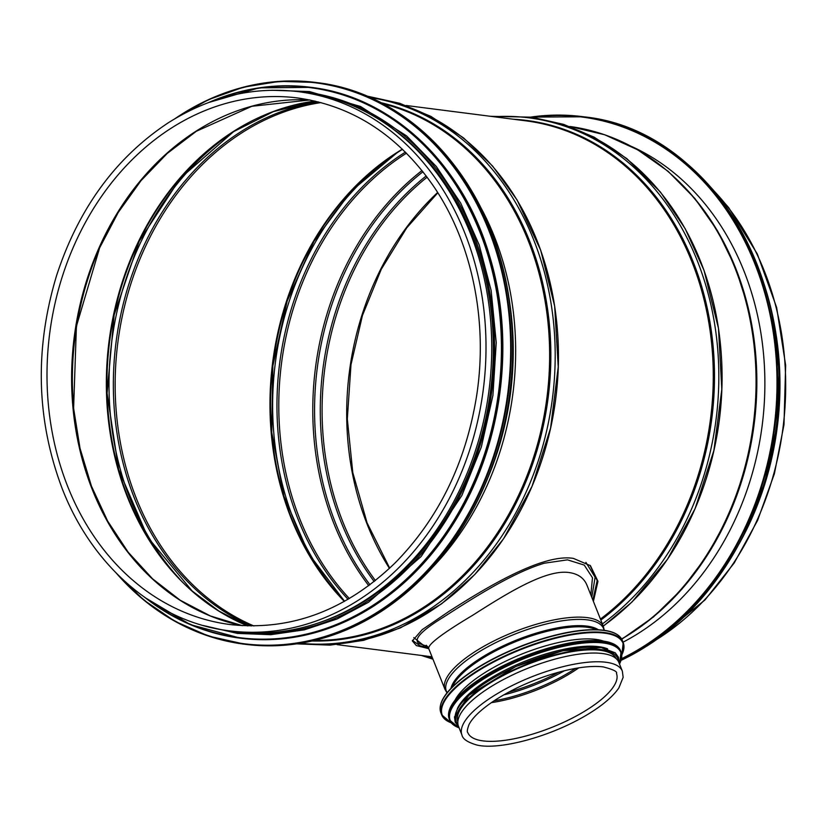 <?xml version="1.0" encoding="UTF-8"?>
<svg xmlns="http://www.w3.org/2000/svg" width="827" height="827" viewBox="0 0 827 827"><rect width="100%" height="100%" fill="white"/><g stroke="black" fill="none" stroke-linecap="round" stroke-linejoin="round"><path stroke-width="1.24" d="M412.435 640.387L420.095 645.804A95.87 31.364 158.3 0 0 428.748 648.606M420.095 645.804L428.324 647.634M592.866 600.03L597.177 580.606L590.033 565.327M428.768 648.668L416.343 645.577L412.353 640.925L422.152 629.709L448.937 611.422C488.592 586.043 543.566 553.335 573.442 558.411L590.406 565.668L597.962 581.309L593.404 601.374M364.614 600.609A271.783 221.191 97.3 0 1 235.085 631.559L229.358 630.825A271.783 221.191 97.3 0 0 483.309 389.383A271.783 221.191 97.3 0 0 298.485 91.683L304.212 92.417A271.783 221.191 97.3 0 1 489.491 309.463A271.783 221.191 97.3 0 1 364.614 600.609M769.947 304.987A271.783 221.191 97.3 0 1 739.39 543.36M631.921 146.606A267.845 217.987 97.3 0 1 764.841 378.342A267.845 217.987 97.3 0 1 639.581 632.593A267.845 217.987 97.3 0 1 623.041 642.186M317.32 623.31A270.687 220.302 -82.7 0 0 366.681 599.968A270.687 220.302 -82.7 0 0 493.15 358.525A270.687 220.302 -82.7 0 0 381.702 121.156M585.919 562.401L595.12 577.267L591.781 597.29M423.703 645.505L413.789 637.586M544.342 563.208C512.316 572.604 470.315 599.906 443.189 617.356C421.243 630.836 413.169 639.54 418.948 643.478L427.569 646.456M590.829 594.923L592.483 577.773L584.255 565.089L567.456 559.848L544.352 563.208M426.308 645.256L428.624 648.296C428.531 643.871 443.293 632.81 472.92 615.123C505.514 594.375 545.665 568.914 569.214 572.563C578.166 573.876 584.089 578.114 586.994 585.278L587.067 585.454M622.349 671.162L618.875 662.437A86.318 28.242 158.3 0 0 602.438 653.526A86.318 28.242 158.3 0 0 507.478 677.447A86.318 28.242 158.3 0 0 458.478 726.261L461.952 734.986C462.624 738.842 467.327 742.108 476.032 744.786C496.851 750.73 549.769 737.591 588.524 713.918C602.873 705.131 612.993 696.468 618.865 687.919L623.144 677.313L622.349 671.162A86.318 28.242 158.3 0 0 605.912 662.251A86.318 28.242 158.3 0 0 510.952 686.172A86.318 28.242 158.3 0 0 461.952 734.986M603.472 641.121A85.222 27.88 158.3 0 0 595.802 639.374A85.222 27.88 158.3 0 0 515.562 656.669A85.222 27.88 158.3 0 0 455.026 700.2M607.649 648.906A85.222 27.88 158.3 0 0 598.696 646.662A85.222 27.88 158.3 0 0 517.082 664.557A85.222 27.88 158.3 0 0 457.331 708.718M616.187 658.654A85.222 27.88 158.3 0 0 600.144 650.301A85.222 27.88 158.3 0 0 507.023 673.602A85.222 27.88 158.3 0 0 457.838 721.671M557.946 338.047A271.783 221.191 97.3 0 1 542.553 457.982M406.171 105.494L525.745 120.825A271.783 221.191 97.3 0 1 709.721 328.257A271.783 221.191 97.3 0 1 600.443 619.072M508.874 297.627A270.791 220.385 97.3 0 1 484.911 484.601M478.936 204.155A271.783 221.191 97.3 0 1 432.345 567.518M383.242 103.851A271.783 221.191 97.3 0 1 546.936 397.549A271.783 221.191 97.3 0 1 314.446 640.439M381.113 102.724A272.279 221.595 97.3 0 1 548.146 397.694A272.279 221.595 97.3 0 1 312.099 640.997M370.444 97.586A275.143 223.931 97.3 0 1 552.457 398.252A275.143 223.931 97.3 0 1 300.48 643.272M370.238 97.503A275.143 223.931 97.3 0 1 555.672 398.666A275.143 223.931 97.3 0 1 300.263 643.303M171.179 128.195A265.446 216.033 97.3 0 1 297.679 97.968C352.457 105.815 397.518 134.894 432.862 185.217C471.917 241.711 488.354 320.917 476.548 396.278C465.735 462.893 438.692 518.343 395.42 562.618C345.975 610.502 290.887 631.146 230.164 624.55A265.446 216.033 97.3 0 1 49.206 412.559A265.446 216.033 97.3 0 1 171.179 128.195M195.782 131.348A265.446 216.033 97.3 0 1 309.908 99.974L251.873 106.28L196.402 131.235L167.23 153.429L140.952 180.731L118.23 212.467L99.622 247.883L76.415 326.252L73.603 408.29L80.002 448.213L91.435 486.111L107.624 521.041L128.164 552.188L152.55 578.797L180.203 600.237L210.43 615.981L242.528 625.688A265.446 216.033 97.3 0 1 73.014 408.228A265.446 216.033 97.3 0 1 195.782 131.348M152.416 578.931A266.191 216.633 97.3 0 1 196.723 130.852M75.164 421.78A270.687 220.302 97.3 0 1 96.542 255.067M247.686 625.905A270.687 220.302 97.3 0 1 106.487 393.27A270.687 220.302 97.3 0 1 232.976 131.751A270.687 220.302 97.3 0 1 314.973 101.07M188.163 587.625A271.432 220.912 97.3 0 1 233.917 131.245M179.407 578.735A274.306 223.238 97.3 0 1 237.018 129.488M251.212 625.967A271.432 220.912 97.3 0 1 113.423 391.791A271.432 220.912 97.3 0 1 240.316 132.072A271.432 220.912 97.3 0 1 318.405 101.907M253.93 625.967A270.687 220.302 97.3 0 1 115.253 392.722A270.687 220.302 97.3 0 1 241.784 132.878A270.687 220.302 97.3 0 1 321.031 102.589M674.294 177.133A270.791 220.385 97.3 0 1 621.656 639.033M621.77 639.23L653.485 616.942L682.089 588.948L706.847 555.992L727.14 518.901L742.45 478.647L752.384 436.253L756.684 392.825L755.247 349.47L748.104 307.313L735.43 267.431L717.547 230.857L694.907 198.521L668.082 171.282L637.762 149.842L604.713 134.77L569.813 126.479A271.783 221.191 97.3 0 1 754.42 348.932A271.783 221.191 97.3 0 1 621.625 638.982M721.568 358.939A271.783 221.191 97.3 0 1 706.206 478.874M530.572 118.054A275.143 223.931 97.3 0 1 718.756 330.397A275.143 223.931 97.3 0 1 603.214 626.039M493.905 116.741A275.143 223.931 97.3 0 1 711.747 308.626A275.143 223.931 97.3 0 1 602.376 623.92M432.593 658.282A275.143 223.931 97.3 0 1 424.768 655.883M513.226 119.222A272.279 221.595 97.3 0 1 709.7 320.669A272.279 221.595 97.3 0 1 600.836 620.054M713.443 190.334A271.783 221.191 97.3 0 1 655.78 640.057M389.455 568.387A265.446 216.033 97.3 0 1 437.648 192.495M375.406 580.554A265.446 216.033 97.3 0 1 427.125 177.185M374.197 581.515A266.191 216.633 97.3 0 1 426.205 175.944M369.989 584.761A269.943 219.693 97.3 0 1 422.938 171.747M368.759 585.671A270.687 220.302 97.3 0 1 421.987 170.548M349.366 598.552A270.687 220.302 97.3 0 1 405.406 153.863A270.687 220.302 97.3 0 1 406.47 153.191M348.064 599.317A271.432 220.912 97.3 0 1 403.948 153.047A271.432 220.912 97.3 0 1 405.395 152.127M343.04 599.72A274.306 223.238 97.3 0 1 400.64 150.473M344.414 601.384A271.432 220.912 97.3 0 1 397.539 152.23M344.373 601.415A270.687 220.302 97.3 0 1 396.598 152.737A270.687 220.302 97.3 0 1 402.356 149.17M532.247 117.258A282.7 230.071 97.3 0 1 769.792 313.309A282.7 230.071 97.3 0 1 644.771 645.629A282.7 230.071 97.3 0 1 621.532 658.674M621.108 660.359L646.652 646.207C716.11 602.542 766.753 515.459 776.832 422.37C796.928 274.088 704.976 128.578 583.645 116.803L530.872 117.083A283.134 230.433 97.3 0 1 582.249 116.617A283.134 230.433 97.3 0 1 775.271 342.729A283.134 230.433 97.3 0 1 645.174 646.042A283.134 230.433 97.3 0 1 621.377 659.357M583.645 116.803A283.134 230.433 97.3 0 1 776.667 342.905A283.134 230.433 97.3 0 1 646.569 646.228A283.134 230.433 97.3 0 1 621.118 660.328M774.299 326.076A277.676 225.988 97.3 0 1 748.911 524.07M317.299 82.648C399.162 92.169 471.535 160.324 498.939 253.672C524.98 337.726 513.557 439.116 469.405 515.81C446.011 556.705 416.312 588.783 380.306 612.063C337.251 639.188 292.241 649.95 245.288 644.316A283.134 230.433 -82.7 0 0 380.224 612.073A283.134 230.433 -82.7 0 0 510.311 308.76A283.134 230.433 -82.7 0 0 317.299 82.648L315.904 82.473A283.134 230.433 -82.7 0 0 175.024 118.654M116.69 573.587A283.134 230.433 -82.7 0 0 243.893 644.14A283.134 230.433 -82.7 0 0 378.818 611.897A283.134 230.433 -82.7 0 0 508.915 308.574A283.134 230.433 -82.7 0 0 315.904 82.473L279.671 81.346L243.448 87.166L208.125 99.798L174.569 118.912M119.036 575.923A282.72 230.092 -82.7 0 0 378.425 611.504A282.72 230.092 -82.7 0 0 487.785 227.797A282.72 230.092 -82.7 0 0 177.877 116.979M240.181 638.165A277.676 225.988 -82.7 0 0 240.564 638.206A277.676 225.988 -82.7 0 0 372.905 606.584A277.676 225.988 -82.7 0 0 500.49 309.122A277.676 225.988 -82.7 0 0 311.19 87.373A277.676 225.988 -82.7 0 0 310.807 87.321M145.294 597.787A277.676 225.988 -82.7 0 0 239.789 638.113A277.676 225.988 -82.7 0 0 372.119 606.491A277.676 225.988 -82.7 0 0 499.704 309.019A277.676 225.988 -82.7 0 0 310.414 87.269A277.676 225.988 -82.7 0 0 208.807 102.445M149.149 600.433A277.283 225.668 -82.7 0 0 371.736 606.108A277.283 225.668 -82.7 0 0 487.02 252.194A277.283 225.668 -82.7 0 0 213.201 100.863M224.014 630.06A272.217 221.543 -82.7 0 0 367.219 601.312A272.217 221.543 -82.7 0 0 491.217 301.504A272.217 221.543 -82.7 0 0 293.12 91.073M508.677 692.137A84.137 27.529 158.3 0 0 558.959 672.134M587.036 585.371L603.359 626.411A85.222 27.88 158.3 0 0 587.139 617.614A85.222 27.88 158.3 0 0 493.378 641.225A85.222 27.88 158.3 0 0 444.998 689.429L428.624 648.306M604.051 630.267A84.602 27.684 158.3 0 0 587.459 619.878A84.602 27.684 158.3 0 0 492.127 644.481A84.602 27.684 158.3 0 0 447.149 692.706M598.345 629.74A81.387 26.629 158.3 0 0 586.963 626.111A81.387 26.629 158.3 0 0 505.524 644.771A81.387 26.629 158.3 0 0 450.932 688.405M596.288 629.667A81.077 26.526 158.3 0 0 587.129 627.248A81.077 26.526 158.3 0 0 508.739 644.595A81.077 26.526 158.3 0 0 452.369 686.937M467.834 732.65A79.981 26.164 158.3 0 0 551.826 727.388A79.981 26.164 158.3 0 0 616.466 673.498C617.666 671.669 613.231 669.467 603.172 666.893C591.729 665.528 576.719 667.348 558.132 672.361C534.583 679.039 513.422 688.395 494.639 700.438C481.2 709.37 472.651 717.433 469.002 724.617C467.245 729.321 466.862 731.998 467.834 732.65M491.341 702.65A79.981 26.164 158.3 0 0 578.766 667.854M494.029 700.831A80.446 26.319 158.3 0 0 575.571 668.381M503.695 694.897A83.661 27.374 158.3 0 0 564.469 670.718M612.404 632.366A97.235 31.808 158.3 0 0 603.297 630.246A97.235 31.808 158.3 0 0 511.386 650.136A97.235 31.808 158.3 0 0 442.517 699.973M603.772 630.422A97.669 31.953 158.3 0 0 496.314 657.486A97.669 31.953 158.3 0 0 440.863 712.729C438 704.273 443.913 693.781 458.613 681.241C475.194 667.544 496.862 655.511 523.605 645.122C556.075 633.079 582.704 628.096 603.503 630.195C613.737 631.528 620.023 634.96 622.369 640.501A97.669 31.953 158.3 0 0 603.772 630.422M621.945 654.633A97.669 31.953 158.3 0 0 623.217 642.631A97.669 31.953 158.3 0 0 604.62 632.552A97.669 31.953 158.3 0 0 497.161 659.615A97.669 31.953 158.3 0 0 441.711 714.859A97.669 31.953 158.3 0 0 450.88 722.705M621.759 655.025A97.255 31.819 158.3 0 0 604.465 633.131A97.255 31.819 158.3 0 0 483.805 667.503A97.255 31.819 158.3 0 0 451.294 722.86M611.153 643.075A91.776 30.03 158.3 0 0 602.542 641.07A91.776 30.03 158.3 0 0 515.779 659.853A91.776 30.03 158.3 0 0 450.787 706.899M603.017 641.245A92.21 30.165 158.3 0 0 501.575 666.8A92.21 30.165 158.3 0 0 449.226 718.952C446.518 710.962 452.1 701.048 465.973 689.211C481.634 676.279 502.082 664.918 527.326 655.118C557.977 643.737 583.118 639.044 602.749 641.018C612.414 642.279 618.358 645.525 620.581 650.766A92.21 30.165 158.3 0 0 603.017 641.245M620.085 662.768A92.21 30.165 158.3 0 0 621.046 651.945A92.21 30.165 158.3 0 0 603.493 642.434A92.21 30.165 158.3 0 0 502.041 667.978A92.21 30.165 158.3 0 0 449.692 720.141A92.21 30.165 158.3 0 0 457.827 727.336M619.506 664.029A91.818 30.041 158.3 0 0 603.348 643.003A91.818 30.041 158.3 0 0 489.098 675.649A91.818 30.041 158.3 0 0 459.109 727.853M600.516 647.665A86.752 28.387 158.3 0 0 503.715 672.392A86.752 28.387 158.3 0 0 456.256 721.702M618.451 661.517A86.752 28.387 158.3 0 0 601.281 649.588A86.752 28.387 158.3 0 0 501.886 675.659A86.752 28.387 158.3 0 0 458.158 725.31M337.044 644.636L432.014 656.814M366.899 96.056L399.73 103.313L431.043 116.473L463.565 137.913L492.623 166.082L517.102 200.01L540.703 250.261L554.648 306.031L558.235 366.992L550.575 428.107L532.04 486.328L503.55 538.78L474.781 574.527L441.515 603.875L400.526 627.838L363.456 640.387L330.045 645.132L296.655 643.861M298.485 91.683C253.176 86.266 209.8 96.625 168.367 122.747C115.821 157.44 78.555 208.404 56.556 275.639C34.558 348.694 36.326 419.392 61.86 487.723C92.004 566.578 156.954 622.224 229.358 630.825M315.077 101.101L273.365 111.635L233.596 131.638L180.224 178.353L139.236 241.226L114.147 314.942L107.086 393.27L118.654 469.571L147.847 537.385L192.153 590.985L218.835 611.008L247.79 625.905M421.367 655.449L432.955 659.181M603.286 626.204L632.024 601.984L667.554 559.197L695.104 508.626L713.887 450.477L721.806 389.372L718.477 328.34L704.035 270.419L685.201 228.707L660.432 192.05L626.825 158.598L594.117 137.158L563.621 124.381L531.678 117.186L490.494 116.307M389.703 568.159L367.095 522.933L352.767 472.496L347.319 418.989L350.989 364.666L362.453 315.438L381.257 269.292L406.688 227.911L437.834 192.784M711.22 187.729L728.701 207.639L757.336 254.023L776.625 307.417L785.65 365.234L783.986 424.706L774.372 473.83L757.594 520.431L734.221 562.939L705.038 599.906L652.958 642.031M402.522 149.325L397.218 152.613L351.33 191.006L313.888 241.494L287.176 301.038L272.838 366.01L271.752 432.459L283.981 496.345L308.771 553.79L344.57 601.301M744.269 533.88L764.872 482.182L776.667 427.001L779.168 370.63L772.284 315.407M245.288 644.316L208.538 636.087L174.962 621.315L143.96 600.185L116.318 573.214M144.994 597.58L190.21 624.561L240.564 638.206C286.628 643.726 330.759 633.182 372.987 606.573C408.3 583.748 437.421 552.281 460.36 512.182C503.664 436.956 514.87 337.53 489.326 255.098C462.458 163.55 391.481 96.707 311.19 87.373L259.016 87.869L208.456 102.579M203.163 625.481L237.37 633.399L270.822 634.691L304.326 629.843L337.106 618.968L368.439 602.314L421.067 556.612L461.88 495.466L481.324 447.045L492.923 395.44L496.231 342.595L491.145 290.494L479.215 244.978L460.742 203.194L436.294 166.465L406.646 135.938L360.541 106.497L309.443 91.559L271.814 90.246M447.014 692.871L444.998 689.429M604.258 630.298L603.359 626.411M440.863 712.729L441.711 714.859L451.439 723.046M622.369 640.501L623.217 642.631L621.78 655.263M449.226 718.952L449.692 720.141L459.161 727.977M620.581 650.766L621.046 651.945L619.557 664.153M619.072 662.934L618.462 657.248L615.257 652.813L601.033 647.541L562.649 650.777L515.852 666.51L468.744 695.393L454.478 716.906L455.191 722.126L458.675 726.768"/></g></svg>
